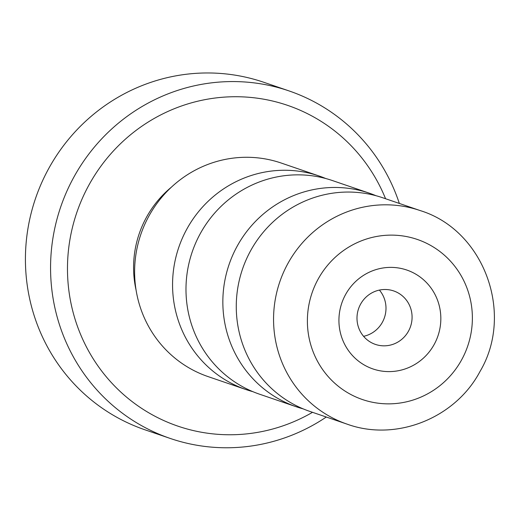 <?xml version="1.0" encoding="UTF-8"?>
<svg xmlns="http://www.w3.org/2000/svg" width="520" height="520" viewBox="0 0 520 520"><rect width="100%" height="100%" fill="white"/><g stroke="black" fill="none" stroke-linecap="round" stroke-linejoin="round"><path stroke-width="0.78" d="M303.141 408.863A112.866 109.701 -71.1 0 1 296.355 406.79A112.866 109.701 -71.1 0 1 237.289 245.973A112.866 109.701 -71.1 0 1 369.408 193.206A112.866 109.701 -71.1 0 1 376.044 195.728M252.857 391.664A112.866 109.701 -71.1 0 1 246.071 389.591A112.866 109.701 -71.1 0 1 187.005 228.774A112.866 109.701 -71.1 0 1 319.124 176.007A112.866 109.701 -71.1 0 1 325.761 178.529M277.57 86.996L279.624 87.698M345.612 294.476A52.267 50.798 108.9 0 0 364.644 365.209A52.267 50.798 108.9 0 0 434.148 344.513A52.267 50.798 108.9 0 0 415.116 273.774A52.267 50.798 108.9 0 0 345.612 294.476M360.607 304.142A28.249 27.463 108.9 0 0 375.394 344.396A28.249 27.463 108.9 0 0 408.466 331.188A28.249 27.463 108.9 0 0 393.679 290.933A28.249 27.463 108.9 0 0 360.607 304.142M363.584 336.323A28.249 27.463 108.9 0 0 382.382 322.264A28.249 27.463 108.9 0 0 379.399 290.082M296.355 406.79L259.493 394.179A112.866 109.701 -71.1 0 1 200.428 233.363A112.866 109.701 -71.1 0 1 332.547 180.596L369.408 193.206M347.068 424.132L309.777 411.379A112.866 109.701 -71.1 0 1 250.712 250.562A112.866 109.701 -71.1 0 1 382.831 197.795L420.121 210.555C483.88 230.067 514.579 313.397 479.993 371.501C455.325 418.288 396.026 441.948 347.068 424.132A112.866 109.701 -71.1 0 1 288.002 263.315A112.866 109.701 -71.1 0 1 420.121 210.555M385.574 198.738A169.507 164.756 108.9 0 0 243.302 96.909A169.507 164.756 108.9 0 0 89.167 184.607A169.507 164.756 108.9 0 0 115.044 386.477A169.507 164.756 108.9 0 0 312.52 412.321M326.287 417.027A183.638 178.483 -71.1 0 1 170.164 438.418A183.638 178.483 -71.1 0 1 74.061 176.768A183.638 178.483 -71.1 0 1 289.029 90.916A183.638 178.483 -71.1 0 1 399.341 203.444M289.029 90.916L263.887 82.316A183.638 178.483 108.9 0 0 48.919 168.168A183.638 178.483 108.9 0 0 145.022 429.819L170.164 438.418M136.091 290.134A101.706 98.852 -71.1 0 1 146.595 217.061A101.706 98.852 -71.1 0 1 171.275 187.272M246.071 389.591L208.124 376.61A112.866 109.701 -71.1 0 1 149.058 215.794A112.866 109.701 -71.1 0 1 281.177 163.026L319.124 176.007M271.017 84.753L273.975 85.787M461.546 359.996A84.611 82.238 108.9 0 0 430.736 245.479A84.611 82.238 108.9 0 0 318.214 278.993A84.611 82.238 108.9 0 0 349.024 393.504A84.611 82.238 108.9 0 0 461.546 359.996"/></g></svg>

